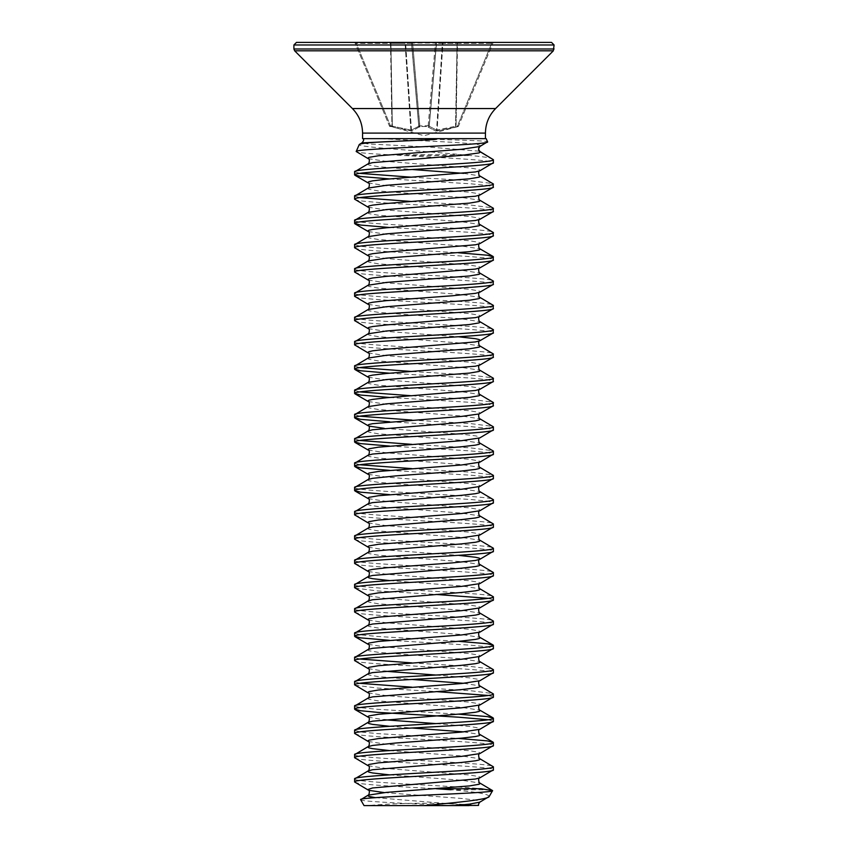<?xml version="1.0" encoding="UTF-8"?>
<svg xmlns="http://www.w3.org/2000/svg" width="848" height="848" viewBox="0 0 848 848"><rect width="100%" height="100%" fill="white"/><g stroke="black" fill="none" stroke-linecap="round" stroke-linejoin="round"><path stroke-width="0.64" stroke-dasharray="4.24 3.18" d="M390.387 125.642L389.433 125.949L355.089 43.047L389.423 125.949L390.387 125.642L390.154 126.628L391.681 126.967L390.122 126.553L390.387 125.642L356.308 43.354L355.089 43.047L390.907 43.354L391.946 126.055L410.888 130.104L391.946 126.055L391.681 126.967L392.476 127.179L391.681 126.967L391.946 126.055L390.387 125.642L391.946 126.055L390.504 43.354L356.308 43.354L390.387 125.642M429.205 125.642L419.834 125.949L429.205 125.642A1.039 1.007 -175 0 1 428.198 126.553L419.802 126.553L412.234 131.016L392.476 127.179L412.234 131.016L419.802 126.553L428.198 126.553A1.039 1.007 -175 0 0 429.205 125.642L436.402 43.354L429.205 125.642M428.304 127.179L435.766 131.016L428.304 127.179A1.039 0.943 122.8 0 0 429.226 126.257L436.55 130.104L429.226 126.257A1.039 0.943 122.8 0 1 428.304 127.179M436.911 131.016L455.524 127.179L436.911 131.016L437.112 130.104L455.652 126.257L436.55 130.104L437.112 130.104L442.921 43.354L442.359 43.354L443.313 42.4L457.496 42.4L443.313 42.4L442.921 43.354L436.911 131.016M389.465 126.023L424 135.701L457.846 126.628L457.613 125.642L456.054 126.055L456.319 126.967L455.524 127.179L457.878 126.553L456.319 126.967L455.652 126.257L458.577 125.949L492.911 43.047L458.577 125.949L457.613 125.642L491.692 43.354L492.911 43.047L491.692 43.354L491.692 42.4L457.496 42.4L457.093 43.354L456.054 126.055L457.496 43.354L491.692 43.354L491.692 42.4M363.294 138.637L362.562 138.637M551.518 42.4L296.482 42.4M449.482 805.6L364.046 805.6M360.654 799.728C359.722 801.636 412.128 803.586 450.299 805.6M478.548 805.409A693.823 693.823 0 0 0 367.12 805.6M354.623 781.962C353.256 784.22 395.422 786.467 436.179 788.725M354.623 778.93C350.881 782.195 446.599 785.46 480.911 788.725M354.623 757.688C350.319 761.727 497.681 765.776 493.377 769.825M354.623 754.646C350.319 758.695 497.681 762.744 493.377 766.793M354.623 733.403C350.319 737.442 497.681 741.491 493.377 745.54M354.623 730.361L360.612 731.983L377.572 733.605L458.429 738.438M488.098 719.74L493.377 721.256M354.623 706.077L360.612 707.698L377.572 709.32L458.429 714.154M354.941 685.205L377.572 688.067L436.116 691.586M488.098 695.455L493.377 696.971M354.623 681.792L359.902 683.318M411.884 687.187L470.428 690.696L493.059 693.569M354.623 660.55C350.319 664.599 497.681 668.648 493.377 672.687M354.623 657.518L359.902 659.034M411.884 662.903L470.428 666.422L493.059 669.284M389.571 640.325L470.428 645.169L487.388 646.791L493.377 648.402M354.623 633.233L360.612 634.845L377.572 636.466L458.429 641.311M354.623 611.98C350.319 616.03 497.681 620.079 493.377 624.128M354.623 608.949C350.319 612.998 497.681 617.037 493.377 621.086M354.941 588.067L377.572 590.939L436.116 594.448M488.098 598.317L493.377 599.843M354.623 584.664C350.319 588.713 497.681 592.752 493.377 596.801M354.623 563.411C350.319 567.46 497.681 571.51 493.377 575.559M354.623 560.38C350.319 564.429 497.681 568.478 493.377 572.517M354.623 539.127C350.319 543.176 497.681 547.225 493.377 551.274M354.623 536.095C350.319 540.144 497.681 544.193 493.377 548.232M354.623 514.842C350.319 518.891 497.681 522.94 493.377 526.99M354.623 511.81C350.319 515.86 497.681 519.909 493.377 523.958M389.571 494.628L470.428 499.472L487.388 501.083L493.377 502.705M354.623 487.526C350.319 491.575 497.681 495.624 493.377 499.673M389.571 470.343L470.428 475.187L487.388 476.799L493.377 478.42M354.623 463.241L359.902 464.757M411.884 468.637L470.428 472.145L493.059 475.018M389.571 446.059L470.428 450.903L487.388 452.514L493.377 454.136M354.623 438.957L359.902 440.483M411.884 444.352L470.428 447.861L493.059 450.733M389.571 421.774L470.428 426.618L487.388 428.24L493.377 429.851M354.623 414.672L359.902 416.198M411.884 420.067L470.428 423.576L493.059 426.449M389.571 397.489L470.428 402.334L487.388 403.955L493.377 405.567M354.623 390.398L359.902 391.914M411.884 395.783L470.428 399.302L493.059 402.164M389.571 373.205L470.428 378.049L487.388 379.671L493.377 381.282M354.623 366.113L359.902 367.629M411.884 371.498L470.428 375.017L493.059 377.879M354.623 344.86C350.319 348.91 497.681 352.959 493.377 357.008M354.623 341.829C350.319 345.878 497.681 349.917 493.377 353.966M354.623 320.576C350.319 324.625 497.681 328.674 493.377 332.723M354.623 317.544C350.319 321.593 497.681 325.632 493.377 329.681M354.623 296.291C350.319 300.34 497.681 304.39 493.377 308.439M354.623 293.26C350.319 297.309 497.681 301.358 493.377 305.397M354.623 272.007C350.319 276.056 497.681 280.105 493.377 284.154M354.623 268.975C350.319 273.024 497.681 277.073 493.377 281.112M354.623 247.722C350.319 251.771 497.681 255.82 493.377 259.87M354.623 244.69L360.612 246.312L377.572 247.934L458.429 252.768M389.571 227.508L470.428 232.352L487.388 233.963L493.377 235.585M354.623 220.406C350.319 224.455 497.681 228.504 493.377 232.553M354.623 199.163C350.319 203.202 497.681 207.251 493.377 211.3M354.623 196.121L359.902 197.637M411.884 201.517L470.428 205.025L493.059 207.898M389.571 178.939L470.428 183.783L487.388 185.394L493.377 187.016M354.623 171.837L359.902 173.363M411.884 177.232L470.428 180.741L493.059 183.613M486.18 138.637L400.118 138.637C439.116 139.507 488.787 140.567 487.558 141.807L480.233 146.036L478.484 149.078M493.377 159.7C493.07 158.237 485.575 156.859 470.905 155.576L462.012 154.749C420.089 150.605 355.906 147.117 359.266 144.499M462.012 154.749L389.518 154.749C367.703 153.679 356.605 152.598 356.202 151.506M479.841 146.503L480.233 146.036C481.452 144.785 472.198 143.535 452.482 142.273L380.413 138.637L400.118 138.637M389.518 154.749L404.814 155.576C447.066 157.961 495.02 160.346 493.377 162.731M489.201 796.526C489.243 794.205 476.565 791.947 451.168 789.764L490.059 789.764M354.125 42.4A1.039 1.039 0 0 1 355.089 43.047A1.039 1.039 0 0 0 354.125 42.4L404.687 42.4L390.504 42.4L390.907 43.354L390.504 42.4M410.559 42.4A1.039 1.039 0 0 1 411.598 43.354L418.774 126.257A1.039 0.943 57.2 0 0 419.696 127.179A1.039 0.943 57.2 0 1 418.774 126.257L411.513 43.354L405.641 43.354L411.45 130.104A1.039 0.954 72.7 0 0 412.234 131.016A1.039 0.954 72.7 0 1 411.45 130.104L418.774 126.257L411.45 130.104L405.641 43.354L411.598 43.354A1.039 1.039 0 0 0 410.559 42.4A1.039 0.965 -90 0 1 411.513 43.354A1.039 0.965 -90 0 0 410.559 42.4A1.039 1.039 0 0 1 411.598 43.354A1.039 1.039 0 0 0 410.559 42.4A1.039 1.039 0 0 1 411.598 43.354L412.573 43.047L411.598 43.354L418.827 126.055L411.598 43.354A1.039 1.039 0 0 0 410.559 42.4L404.687 42.4A1.039 0.965 -90 0 1 405.641 43.354L405.079 43.354L405.641 43.354A1.039 0.965 -90 0 0 404.687 42.4L405.079 43.354L404.687 42.4M435.427 42.4L436.402 43.354L435.427 42.4L443.313 42.4A1.039 0.965 -90 0 0 442.359 43.354A1.039 0.965 -90 0 1 443.313 42.4M457.496 42.4L457.496 43.354L491.692 43.354L457.613 125.642L457.846 126.628L458.535 126.023M419.813 125.949L418.795 125.642L419.802 126.553A1.039 1.007 -5 0 1 418.795 125.642A1.039 1.007 -5 0 0 419.802 126.553L412.573 42.4L419.834 125.949M436.55 130.104A1.039 0.954 107.3 0 1 435.766 131.016A1.039 0.954 107.3 0 0 436.55 130.104L442.359 43.354L436.487 43.354A1.039 0.965 -90 0 1 437.441 42.4A1.039 0.965 -90 0 0 436.487 43.354L429.226 126.257L436.487 43.354L442.359 43.354L436.55 130.104M455.524 127.179L457.093 43.354L442.921 43.354L457.093 43.354L455.524 127.179M429.173 126.055A1.039 1.007 -175 0 1 428.166 126.967A1.039 1.007 -175 0 0 429.173 126.055M418.827 126.055A1.039 1.007 -5 0 0 419.834 126.967A1.039 1.007 -5 0 1 418.827 126.055M410.888 130.104L405.079 43.354L410.888 130.104M392.348 126.257L390.907 43.354L405.079 43.354L390.907 43.354L392.348 126.257M492.911 43.047A1.039 1.039 0 0 1 493.875 42.4A1.039 1.039 0 0 0 492.911 43.047M437.441 42.4A1.039 1.039 0 0 0 436.402 43.354A1.039 1.039 0 0 1 437.441 42.4A1.039 1.039 0 0 0 436.402 43.354A1.039 1.039 0 0 1 437.441 42.4M356.308 42.4L356.308 43.354L356.308 42.4M389.423 125.949L389.433 125.949A1.039 1.039 157.5 0 0 390.122 126.553A1.039 1.039 -22.5 0 1 389.423 125.949L389.423 125.949M485.438 133.094L362.562 133.094M495.592 108.555L352.408 108.555M553.341 50.816L294.659 50.816M554.094 48.993L293.906 48.993M554.094 44.976L293.906 44.976M479.205 151.198L428.95 147.043L368.265 143.937L361.884 142.899M404.814 155.576L470.905 155.576M368.159 158.64L386.37 161.417L469.495 167.893L479.014 169.515L480.233 170.321L479.841 170.777M368.159 182.924L386.37 185.701L469.495 192.178L479.014 193.8L480.233 194.605L479.841 195.061M368.159 207.209L386.37 209.986L469.495 216.463L479.014 218.084L480.233 218.89L479.841 219.346M368.159 231.493L386.37 234.271L469.495 240.747L479.014 242.369L480.233 243.175L479.841 243.63M368.159 255.778L386.37 258.555L469.495 265.032L479.014 266.643L480.233 267.459L479.841 267.915M368.159 280.063L386.37 282.84L469.495 289.316L479.014 290.928L480.233 291.744L479.841 292.2M368.159 304.337L386.37 307.124L469.495 313.601L479.014 315.212L480.233 316.028L479.841 316.484M368.159 328.621L386.37 331.409L458.429 336.783M368.159 352.906L386.37 355.683L469.495 362.16L479.014 363.781L480.233 364.587L479.841 365.053M368.159 377.19L386.37 379.968L469.495 386.444L479.014 388.066L480.233 388.872L479.841 389.338M368.159 401.475L386.37 404.252L469.495 410.729L479.014 412.351L480.233 413.156L479.841 413.623M384.229 428.335L461.63 434.208L475.378 435.819L479.014 436.635L480.233 437.441L479.841 437.897M368.159 450.044L386.37 452.821L469.495 459.298L479.014 460.92L480.233 461.725L479.841 462.181M368.159 474.329L386.37 477.106L469.495 483.583L479.014 485.204L480.233 486.01L479.841 486.466M368.159 498.613L386.37 501.391L469.495 507.867L479.014 509.489L480.233 510.295L479.841 510.75M368.159 522.898L386.37 525.675L469.495 532.152L479.014 533.763L480.233 534.579L479.841 535.035M368.159 547.183L386.37 549.96L458.429 555.334M368.159 571.457L386.37 574.244L469.495 580.721L479.014 582.332L480.233 583.148L479.841 583.604M368.159 595.741L386.37 598.529L469.495 604.995L479.014 606.617L480.233 607.433L479.841 607.889M368.159 620.026L386.37 622.803L469.495 629.28L479.014 630.901L480.233 631.707L479.841 632.173M368.159 644.31L386.37 647.088L469.495 653.564L479.014 655.186L480.233 655.992L479.841 656.458M368.159 668.595L384.229 671.171M436.116 675.05L469.495 677.849L479.014 679.471L480.233 680.276L479.841 680.743M368.159 692.88L386.37 695.657L469.495 702.133L479.014 703.755L480.233 704.561L479.841 705.017M368.159 717.164L384.229 719.74M436.116 723.62L469.495 726.418L479.014 728.04L480.233 728.845L479.841 729.301M368.159 741.449L386.37 744.226L469.495 750.703L479.014 752.324L480.233 753.13L479.841 753.586M368.159 765.733L386.37 768.511L469.495 774.987L479.014 776.609L480.233 777.415L479.841 777.87M384.229 792.594L461.63 798.456L475.378 800.077L479.014 800.883L480.233 801.699L479.841 802.155M368.159 163.791L367.767 164.247L368.986 165.063L378.505 166.685L411.884 169.483M463.771 173.363L479.841 175.939M368.159 188.076L367.767 188.532L368.986 189.348L378.505 190.959L461.63 197.436L479.841 200.223M368.159 212.36L367.767 212.816L368.986 213.632L378.505 215.244L461.63 221.72L479.841 224.497M368.159 236.645L367.767 237.101L368.986 237.917L378.505 239.528L461.63 246.005L479.841 248.782M368.159 260.93L367.767 261.385L368.986 262.191L378.505 263.813L461.63 270.289L479.841 273.067M368.159 285.214L367.767 285.67L368.986 286.476L378.505 288.097L461.63 294.574L479.841 297.351M368.159 309.499L367.767 309.955L368.986 310.76L378.505 312.382L461.63 318.859L479.841 321.636M368.159 333.783L367.767 334.239L368.986 335.045L378.505 336.667L461.63 343.143L479.841 345.92M368.159 358.057L367.767 358.524L368.986 359.329L378.505 360.951L461.63 367.428L479.841 370.205M368.159 382.342L367.767 382.808L368.986 383.614L378.505 385.236L461.63 391.712L479.841 394.49M368.159 406.627L367.767 407.093L368.986 407.899L378.505 409.52L461.63 415.997L479.841 418.774M368.159 430.911L367.767 431.367L368.986 432.183L378.505 433.805L461.63 440.271L479.841 443.059M368.159 455.196L367.767 455.652L368.986 456.468L378.505 458.079L461.63 464.556L479.841 467.343M368.159 479.48L367.767 479.936L368.986 480.752L378.505 482.364L461.63 488.84L479.841 491.617M368.159 503.765L367.767 504.221L368.986 505.037L378.505 506.648L461.63 513.125L479.841 515.902M368.159 528.05L367.767 528.505L368.986 529.311L378.505 530.933L461.63 537.409L479.841 540.187M368.159 552.334L367.767 552.79L368.986 553.596L378.505 555.217L461.63 561.694L479.841 564.471M389.571 580.594L461.63 585.979L479.841 588.756M368.159 600.903L367.767 601.359L368.986 602.165L378.505 603.787L461.63 610.263L479.841 613.04M368.159 625.177L367.767 625.644L368.986 626.449L378.505 628.071L461.63 634.548L479.841 637.325M368.159 649.462L367.767 649.928L368.986 650.734L378.505 652.356L461.63 658.832L479.841 661.61M368.159 673.747L367.767 674.213L368.986 675.019L378.505 676.64L411.884 679.439M463.771 683.318L479.841 685.894M368.159 698.031L367.767 698.487L368.986 699.303L378.505 700.925L461.63 707.391L479.841 710.179M389.571 726.301L411.884 728.008M463.771 731.877L479.841 734.463M389.571 750.586L461.63 755.96L479.841 758.737M389.571 774.871L461.63 780.245L479.841 783.022M375.325 797.65L471.202 805.547M428.166 125.949L435.427 43.047L412.573 43.047L435.427 43.047L428.166 125.949M457.878 126.553A1.039 1.039 22.5 0 0 458.577 125.949A1.039 1.039 -157.5 0 1 457.878 126.553M478.675 147.976L479.056 147.16"/><path stroke-width="1.27" d="M424 42.4L551.518 42.4L554.094 44.976L293.906 44.976L296.482 42.4L424 42.4M360.654 799.728L364.046 805.6L424.318 805.6C457.761 802.441 488.448 799.42 489.201 796.526L492.603 790.622C495.804 793.548 355.619 796.569 360.654 799.728L368.159 795.17L367.767 795.625L368.986 796.431L375.325 797.65M478.548 805.409L449.482 805.6L478.548 805.409C477.742 805.611 479.947 801.063 479.841 802.155L489.201 796.526M424.318 805.6L469.029 805.6M493.377 162.731L493.377 159.7C497.681 163.749 350.319 167.798 354.623 171.837L354.623 174.879C350.319 170.83 497.681 166.78 493.377 162.731L479.841 170.777L475.378 171.943L386.37 179.225L372.622 180.847L368.986 181.652L367.767 182.468L368.159 182.924C370.481 182.882 368.774 188.966 368.159 188.076L354.623 196.121C350.319 192.072 497.681 188.033 493.377 183.984L493.059 187.387L479.841 195.061L475.378 196.227L386.37 203.509L372.622 205.131L368.986 205.937L367.767 206.753L368.159 207.209C370.481 207.166 368.774 213.251 368.159 212.36L354.623 220.406C350.319 216.357 497.681 212.318 493.377 208.269L493.059 211.671L479.841 219.346L475.378 220.512L386.37 227.794L372.622 229.416L368.986 230.221L367.767 231.027L368.159 231.493C370.481 231.451 368.774 237.535 368.159 236.645L354.623 244.69C350.319 240.641 497.681 236.592 493.377 232.553L493.059 235.956L479.841 243.63L475.378 244.796L386.37 252.079L372.622 253.7L368.986 254.506L367.767 255.312L368.159 255.778C370.481 255.736 368.774 261.82 368.159 260.93L354.623 268.975C350.319 264.926 497.681 260.877 493.377 256.838L493.059 260.241L479.841 267.915L475.378 269.081L386.37 276.363L372.622 277.985L368.986 278.791L367.767 279.596L368.159 280.063C370.481 280.02 368.774 286.105 368.159 285.214L354.623 293.26C350.319 289.21 497.681 285.161 493.377 281.112L493.059 284.525L479.841 292.2L475.378 293.355L452.122 295.793L386.37 300.648L372.622 302.259L368.986 303.075L367.767 303.881L368.159 304.337C370.481 304.305 368.774 310.389 368.159 309.499L354.623 317.544C350.319 313.495 497.681 309.446 493.377 305.397L493.059 308.81L479.841 316.484L475.378 317.64L386.37 324.932L372.622 326.544L368.986 327.36L367.767 328.165L368.159 328.621C370.481 328.589 368.774 334.674 368.159 333.783L354.623 341.829C350.319 337.78 497.681 333.73 493.377 329.681L493.059 333.094L479.841 340.769L475.378 341.924L386.37 349.217L372.622 350.828L368.986 351.644L367.767 352.45L368.159 352.906C370.481 352.863 368.774 358.948 368.159 358.057L354.623 366.113C350.319 362.064 497.681 358.015 493.377 353.966L493.059 357.379L479.841 365.053L475.378 366.209L386.37 373.491L372.622 375.113L368.986 375.929L367.767 376.735L368.159 377.19C370.481 377.148 368.774 383.232 368.159 382.342L354.623 390.398C350.319 386.349 497.681 382.3 493.377 378.25L493.059 381.664L479.841 389.338L475.378 390.493L386.37 397.776L372.622 399.397L368.986 400.203L367.767 401.019L368.159 401.475C370.481 401.433 368.774 407.517 368.159 406.627L354.623 414.672C350.319 410.633 497.681 406.584 493.377 402.535L493.059 405.938L479.014 413.972L461.63 416.4L372.622 423.682L368.986 424.488L367.767 425.304L368.986 426.109L384.229 428.335M363.294 138.637C364.078 139.708 363.612 141.128 361.884 142.899L359.266 144.499L356.202 151.506C352.832 148.379 492.317 145.156 487.558 141.807L479.841 146.503L478.484 149.078L480.233 152.11L479.014 152.916L461.63 155.343L372.622 162.636L368.159 163.791L354.623 171.837M493.377 769.825L493.377 766.793C497.681 770.832 350.319 774.881 354.623 778.93L354.623 781.962C350.319 777.923 497.681 773.874 493.377 769.825L479.841 777.87L475.378 779.036L372.622 787.94L367.767 789.552L368.986 790.368L384.229 792.594M493.377 745.54L493.377 742.509C497.681 746.558 350.319 750.597 354.623 754.646L354.623 757.688C350.319 753.639 497.681 749.59 493.377 745.54L479.841 753.586C477.519 753.543 479.226 759.628 479.841 758.737L480.233 759.204L479.014 760.009L475.378 760.815L461.63 762.437L372.622 769.719L368.159 770.885L354.623 778.93M493.377 721.256L493.377 718.224C497.681 722.273 350.319 726.312 354.623 730.361L354.623 733.403C350.319 729.354 497.681 725.305 493.377 721.256L479.841 729.301C477.519 729.269 479.226 735.354 479.841 734.463L480.233 734.919L479.014 735.725L475.378 736.541L461.63 738.152L395.878 743.007L372.622 745.445L368.159 746.6L354.623 754.646M493.377 696.971L493.377 693.94C497.681 697.989 350.319 702.038 354.623 706.077L354.623 709.119C350.319 705.07 497.681 701.02 493.377 696.971L479.841 705.017C477.519 704.985 479.226 711.069 479.841 710.179L480.233 710.635L479.014 711.44L475.378 712.256L461.63 713.868L372.622 721.16L368.159 722.316L354.623 730.361M493.377 672.687L493.377 669.655C497.681 673.704 350.319 677.753 354.623 681.792L354.623 684.834C350.319 680.785 497.681 676.736 493.377 672.687L479.841 680.743C477.519 680.7 479.226 686.785 479.841 685.894L480.233 686.35L479.014 687.156L475.378 687.972L461.63 689.583L372.622 696.876L368.159 698.031L354.623 706.077M493.377 648.402L493.377 645.37C497.681 649.42 350.319 653.469 354.623 657.518L354.623 660.55C350.319 656.5 497.681 652.451 493.377 648.402L479.841 656.458C477.519 656.416 479.226 662.5 479.841 661.61L480.233 662.065L479.014 662.871L475.378 663.687L461.63 665.309L372.622 672.591L368.159 673.747L354.623 681.792M493.377 624.128L493.377 621.086C497.681 625.135 350.319 629.184 354.623 633.233L354.623 636.265C350.319 632.216 497.681 628.167 493.377 624.128L479.841 632.173C477.519 632.131 479.226 638.215 479.841 637.325L480.233 637.781L479.014 638.597L475.378 639.403L461.63 641.024L372.622 648.307L368.159 649.462L354.623 657.518M493.377 599.843L493.377 596.801C497.681 600.85 350.319 604.9 354.623 608.949L354.623 611.98C350.319 607.931 497.681 603.882 493.377 599.843L479.841 607.889C477.519 607.846 479.226 613.931 479.841 613.04L480.233 613.496L479.014 614.312L475.378 615.118L461.63 616.74L372.622 624.022L368.159 625.177L354.623 633.233M493.377 575.559L493.377 572.517C497.681 576.566 350.319 580.615 354.623 584.664L354.623 587.696C350.319 583.647 497.681 579.608 493.377 575.559L479.841 583.604C477.519 583.562 479.226 589.646 479.841 588.756L480.233 589.212L479.014 590.028L475.378 590.833L461.63 592.455L372.622 599.737L368.159 600.903L354.623 608.949M458.429 555.334L475.378 557.242L479.014 558.048L480.233 558.864L479.841 559.32C477.519 559.277 479.226 565.362 479.841 564.471L480.233 564.927L479.014 565.743L475.378 566.549L461.63 568.171L372.622 575.453L368.159 576.619L354.623 584.664M493.377 551.274L493.377 548.232C497.681 552.281 350.319 556.33 354.623 560.38L354.623 563.411C350.319 559.362 497.681 555.323 493.377 551.274L479.841 559.32L475.378 560.475L452.122 562.913L386.37 567.768L372.622 569.379L368.986 570.195L367.767 571.001L368.159 571.457C370.481 571.425 368.774 577.509 368.159 576.619L367.767 577.075L368.986 577.88L372.622 578.696L389.571 580.594M493.377 526.99L493.377 523.958C497.681 527.997 350.319 532.046 354.623 536.095L354.623 539.127C350.319 535.088 497.681 531.039 493.377 526.99L479.841 535.035C477.519 534.993 479.226 541.077 479.841 540.187L480.233 540.653L479.014 541.459L475.378 542.264L461.63 543.886L372.622 551.168L368.159 552.334L354.623 560.38M493.377 502.705L493.377 499.673C497.681 503.712 350.319 507.761 354.623 511.81L354.623 514.842C350.319 510.803 497.681 506.754 493.377 502.705L479.841 510.75C477.519 510.708 479.226 516.792 479.841 515.902L480.233 516.368L479.014 517.174L475.378 517.98L461.63 519.601L372.622 526.884L368.159 528.05L354.623 536.095M493.377 478.42L493.377 475.389C497.681 479.438 350.319 483.477 354.623 487.526L354.623 490.568C350.319 486.519 497.681 482.47 493.377 478.42L479.841 486.466C477.519 486.423 479.226 492.508 479.841 491.617L480.233 492.084L479.014 492.889L475.378 493.695L461.63 495.317L372.622 502.599L368.159 503.765L354.623 511.81M493.377 454.136L493.377 451.104C497.681 455.153 350.319 459.192 354.623 463.241L354.623 466.283C350.319 462.234 497.681 458.185 493.377 454.136L479.841 462.181C477.519 462.149 479.226 468.234 479.841 467.343L480.233 467.799L479.014 468.605L475.378 469.421L461.63 471.032L395.878 475.887L372.622 478.325L368.159 479.48L354.623 487.526M493.377 429.851L493.377 426.82C497.681 430.869 350.319 434.918 354.623 438.957L354.623 441.999C350.319 437.95 497.681 433.9 493.377 429.851L479.841 437.897C477.519 437.865 479.226 443.949 479.841 443.059L480.233 443.515L479.014 444.32L475.378 445.136L461.63 446.748L372.622 454.04L368.159 455.196L354.623 463.241M479.841 413.623C477.519 413.58 479.226 419.665 479.841 418.774L480.233 419.23L479.014 420.036L475.378 420.852L461.63 422.463L372.622 429.756L368.159 430.911L354.623 438.957M493.377 405.567C497.681 409.616 350.319 413.665 354.623 417.714L354.623 414.672M493.377 381.282C497.681 385.331 350.319 389.38 354.623 393.43L354.623 390.398M493.377 357.008C497.681 361.047 350.319 365.096 354.623 369.145L354.623 366.113M493.377 332.723C497.681 336.762 350.319 340.811 354.623 344.86L354.623 341.829M493.377 308.439C497.681 312.488 350.319 316.527 354.623 320.576L354.623 317.544M493.377 284.154C497.681 288.203 350.319 292.242 354.623 296.291L354.623 293.26M493.377 259.87C497.681 263.919 350.319 267.968 354.623 272.007L354.623 268.975M493.377 235.585C497.681 239.634 350.319 243.683 354.623 247.722L354.623 244.69M493.377 211.3C497.681 215.35 350.319 219.399 354.623 223.448L354.623 220.406M493.377 187.016C497.681 191.065 350.319 195.114 354.623 199.163L354.623 196.121M354.623 781.962L368.159 790.018C370.481 789.976 368.774 796.06 368.159 795.17L386.37 792.392L469.495 785.916L479.014 784.294L480.233 783.488L479.841 783.022L492.603 790.622L480.911 788.725L436.179 788.725L451.168 789.764M354.623 757.688L368.159 765.733C370.481 765.691 368.774 771.775 368.159 770.885L367.767 771.341L368.986 772.157L372.622 772.963L389.571 774.871M479.841 758.737L493.377 766.793M354.623 733.403L368.159 741.449C370.481 741.406 368.774 747.491 368.159 746.6L367.767 747.056L368.986 747.872L372.622 748.678L389.571 750.586M458.429 738.438L487.388 740.887L493.377 742.509M354.623 709.119L360.612 710.73L377.572 712.352L458.694 717.207L488.098 719.74M458.429 714.154L487.388 716.602L493.377 718.224M354.623 684.834L368.159 692.88C370.481 692.837 368.774 698.922 368.159 698.031M436.116 691.586L488.098 695.455M359.902 683.318L411.884 687.187M479.841 685.894L493.377 693.94M354.623 660.55L368.159 668.595C370.481 668.553 368.774 674.637 368.159 673.747M359.902 659.034L411.884 662.903M479.841 661.61L493.377 669.655M354.623 636.265L360.612 637.887L389.571 640.325M458.429 641.311L487.388 643.749L493.377 645.37M354.623 611.98L368.159 620.026C370.481 619.983 368.774 626.068 368.159 625.177M479.841 613.04L493.377 621.086M354.623 587.696L368.159 595.741C370.481 595.709 368.774 601.794 368.159 600.903M436.116 594.448L488.098 598.317M479.841 588.756L493.377 596.801M354.623 563.411L368.159 571.457M479.841 564.471L493.377 572.517M354.623 539.127L368.159 547.183C370.481 547.14 368.774 553.225 368.159 552.334M479.841 540.187L493.377 548.232M354.623 514.842L368.159 522.898C370.481 522.856 368.774 528.94 368.159 528.05M479.841 515.902L493.377 523.958M354.623 490.568L360.612 492.179L389.571 494.628M479.841 491.617L493.377 499.673M354.623 466.283L360.612 467.895L389.571 470.343M359.902 464.757L411.884 468.637M479.841 467.343L493.377 475.389M354.623 441.999L360.612 443.61L389.571 446.059M359.902 440.483L411.884 444.352M479.841 443.059L493.377 451.104M354.623 417.714L360.612 419.336L389.571 421.774M359.902 416.198L411.884 420.067M479.841 418.774L493.377 426.82M354.623 393.43L360.612 395.051L389.571 397.489M359.902 391.914L411.884 395.783M479.841 389.338C477.519 389.296 479.226 395.38 479.841 394.49L493.377 402.535M354.623 369.145L360.612 370.767L389.571 373.205M359.902 367.629L411.884 371.498M479.841 365.053C477.519 365.011 479.226 371.095 479.841 370.205L493.377 378.25M354.623 344.86L368.159 352.906M458.429 336.783L475.378 338.691L479.014 339.497L480.233 340.313L479.841 340.769C477.519 340.726 479.226 346.811 479.841 345.92L493.377 353.966M354.623 320.576L368.159 328.621M479.841 316.484C477.519 316.442 479.226 322.526 479.841 321.636L493.377 329.681M354.623 296.291L368.159 304.337M479.841 292.2C477.519 292.157 479.226 298.242 479.841 297.351L493.377 305.397M354.623 272.007L368.159 280.063M479.841 267.915C477.519 267.873 479.226 273.957 479.841 273.067L493.377 281.112M354.623 247.722L368.159 255.778M458.429 252.768L487.388 255.216L493.377 256.838M354.623 223.448L360.612 225.059L389.571 227.508M479.841 219.346C477.519 219.303 479.226 225.388 479.841 224.497L493.377 232.553M354.623 199.163L368.159 207.209M359.902 197.637L411.884 201.517M479.841 195.061C477.519 195.029 479.226 201.114 479.841 200.223L493.377 208.269M354.623 174.879L360.612 176.49L389.571 178.939M359.902 173.363L411.884 177.232M479.841 170.777C477.519 170.745 479.226 176.829 479.841 175.939L493.377 183.984M359.266 144.499C360.771 143.206 373.014 142.135 395.995 141.287L428.145 139.899C430.222 139.655 438.882 139.634 435.755 138.637L486.18 138.637L487.558 141.807M479.841 146.503L461.63 149.28L378.505 155.756L368.986 157.368L367.767 158.184L368.159 158.64L356.202 151.506M435.755 138.637L362.562 138.637L362.562 133.094L485.438 133.094C485.575 123.564 488.957 115.392 495.592 108.555L553.341 50.816L554.094 44.976M479.056 147.16C478.261 149.375 478.548 150.817 479.926 151.506L493.377 159.7L479.205 151.198M404.687 42.4L410.559 42.4M412.573 42.4L435.427 42.4L412.573 42.4M457.496 42.4L491.692 42.4M443.313 42.4L435.427 42.4M390.504 42.4L354.125 42.4M362.562 133.094C362.425 123.564 359.043 115.392 352.408 108.555L495.592 108.555M352.408 108.555L294.659 50.816L553.341 50.816M294.659 50.816L293.906 48.993L554.094 48.993M361.884 142.899L395.995 141.287M479.841 437.897L461.63 440.684L378.505 447.161L368.986 448.772L367.767 449.588L368.159 450.044C370.481 450.002 368.774 456.086 368.159 455.196M479.841 462.181L461.63 464.969L378.505 471.435L368.986 473.057L367.767 473.873L368.159 474.329C370.481 474.286 368.774 480.371 368.159 479.48M479.841 486.466L461.63 489.243L378.505 495.72L368.986 497.341L367.767 498.147L368.159 498.613C370.481 498.571 368.774 504.655 368.159 503.765M479.841 510.75L461.63 513.528L378.505 520.004L368.986 521.626L367.767 522.432L368.159 522.898M479.841 535.035L461.63 537.812L378.505 544.289L368.986 545.911L367.767 546.716L368.159 547.183M479.841 583.604L461.63 586.381L378.505 592.858L368.986 594.48L367.767 595.285L368.159 595.741M479.841 607.889L461.63 610.666L378.505 617.143L368.986 618.764L367.767 619.57L368.159 620.026M479.841 632.173L461.63 634.951L378.505 641.427L368.986 643.049L367.767 643.855L368.159 644.31C370.481 644.268 368.774 650.352 368.159 649.462M479.841 656.458L461.63 659.235L378.505 665.712L368.986 667.323L367.767 668.139L368.159 668.595M384.229 671.171L436.116 675.05M479.841 680.743L461.63 683.52L378.505 689.996L368.986 691.608L367.767 692.424L368.159 692.88M479.841 705.017L461.63 707.804L378.505 714.281L368.986 715.892L367.767 716.708L368.159 717.164C370.481 717.122 368.774 723.206 368.159 722.316L367.767 722.772L368.986 723.588L372.622 724.393L389.571 726.301M384.229 719.74L436.116 723.62M479.841 729.301L461.63 732.089L378.505 738.555L368.986 740.177L367.767 740.993L368.159 741.449M479.841 753.586L461.63 756.363L378.505 762.84L368.986 764.461L367.767 765.267L368.159 765.733M479.841 802.155L469.495 804.127L454.57 805.547M411.884 169.483L463.771 173.363M479.841 175.939L480.233 176.395L479.014 177.2L469.495 178.822L386.37 185.299L368.159 188.076M479.841 200.223L480.233 200.679L479.014 201.485L469.495 203.107L386.37 209.583L368.159 212.36M479.841 224.497L480.233 224.964L479.014 225.769L469.495 227.391L386.37 233.868L368.159 236.645M479.841 243.63C477.519 243.588 479.226 249.672 479.841 248.782L480.233 249.248L479.014 250.054L469.495 251.676L386.37 258.152L368.159 260.93M479.841 273.067L480.233 273.533L479.014 274.339L469.495 275.96L386.37 282.437L368.159 285.214M479.841 297.351L480.233 297.807L479.014 298.623L469.495 300.245L386.37 306.711L368.159 309.499M479.841 321.636L480.233 322.092L479.014 322.908L469.495 324.519L386.37 330.996L368.159 333.783M479.841 345.92L480.233 346.376L479.014 347.192L469.495 348.804L386.37 355.28L368.159 358.057M479.841 370.205L480.233 370.661L479.014 371.477L469.495 373.088L386.37 379.565L368.159 382.342M479.841 394.49L480.233 394.945L479.014 395.751L469.495 397.373L386.37 403.849L368.159 406.627M411.884 679.439L463.771 683.318M411.884 728.008L463.771 731.877M485.438 138.637L485.438 133.094M368.159 158.64C370.481 158.597 368.774 164.682 368.159 163.791M354.941 418.085L368.159 425.76C370.481 425.717 368.774 431.802 368.159 430.911M479.841 777.87C477.519 777.828 479.226 783.912 479.841 783.022M479.841 248.782L493.059 256.456M479.841 637.325L493.059 644.999M479.841 710.179L493.059 717.853M479.841 734.463L493.059 742.138M354.941 709.49L368.159 717.164M354.941 636.636L368.159 644.31M354.941 490.939L368.159 498.613M354.941 466.654L368.159 474.329M354.941 442.37L368.159 450.044M354.941 393.801L368.159 401.475M354.941 369.516L368.159 377.19M354.941 223.819L368.159 231.493M354.941 175.25L368.159 182.924M293.906 48.993L293.906 44.976"/></g></svg>
